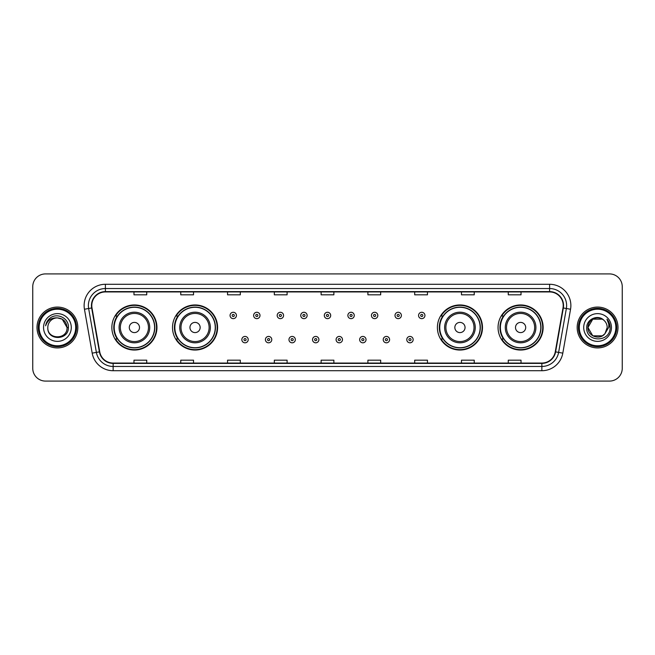 <?xml version="1.0" encoding="UTF-8"?>
<svg xmlns="http://www.w3.org/2000/svg" width="655" height="655" viewBox="0 0 655 655"><rect width="100%" height="100%" fill="white"/><g stroke="black" fill="none" stroke-linecap="round" stroke-linejoin="round"><path stroke-width="0.98" d="M498.054 327.5A22.54 22.54 0 0 0 520.594 350.04A22.54 22.54 0 0 0 543.142 327.5A22.54 22.54 0 0 0 520.594 304.96A22.54 22.54 0 0 0 498.054 327.5M437.401 327.5A22.54 22.54 0 0 0 459.949 350.04A22.54 22.54 0 0 0 482.489 327.5A22.54 22.54 0 0 0 459.949 304.96A22.54 22.54 0 0 0 437.401 327.5M172.511 327.5A22.54 22.54 0 0 0 195.051 350.04A22.54 22.54 0 0 0 217.599 327.5A22.54 22.54 0 0 0 195.051 304.96A22.54 22.54 0 0 0 172.511 327.5M111.858 327.5A22.54 22.54 0 0 0 134.406 350.04A22.54 22.54 0 0 0 156.946 327.5A22.54 22.54 0 0 0 134.406 304.96A22.54 22.54 0 0 0 111.858 327.5M117.27 338.987A20.624 20.624 0 0 1 117.27 316.013M177.914 338.987A20.624 20.624 0 0 1 177.914 316.013M442.813 338.987A20.624 20.624 0 0 1 442.813 316.013M503.458 338.987A20.624 20.624 0 0 1 503.458 316.013M32.75 286.669L32.75 368.331A12.756 12.756 0 0 0 45.506 381.087L609.494 381.087A12.756 12.756 0 0 0 622.25 368.331L622.25 286.669A12.756 12.756 0 0 0 609.494 273.913L45.506 273.913A12.756 12.756 0 0 0 32.75 286.669L32.75 368.331M36.999 327.5A20.42 20.42 0 0 0 57.419 347.92A20.42 20.42 0 0 0 77.83 327.5A20.42 20.42 0 0 0 57.419 307.08A20.42 20.42 0 0 0 36.999 327.5A20.42 20.42 0 0 0 57.419 347.92A20.42 20.42 0 0 0 77.83 327.5A20.42 20.42 0 0 0 57.419 307.08A20.42 20.42 0 0 0 36.999 327.5M577.17 327.5A20.42 20.42 0 0 0 597.581 347.92A20.42 20.42 0 0 0 618.001 327.5A20.42 20.42 0 0 0 597.581 307.08A20.42 20.42 0 0 0 577.17 327.5A20.42 20.42 0 0 0 597.581 347.92A20.42 20.42 0 0 0 618.001 327.5A20.42 20.42 0 0 0 597.581 307.08A20.42 20.42 0 0 0 577.17 327.5M91.782 305.549A13.608 13.608 0 0 1 105.398 291.942L549.602 291.942A13.608 13.608 0 0 1 563.005 307.915L555.268 351.809A13.608 13.608 0 0 1 541.865 363.058L113.135 363.058A13.608 13.608 0 0 1 99.732 351.809L91.995 307.915A13.608 13.608 0 0 1 91.782 305.549M91.446 305.549A13.951 13.951 0 0 0 91.659 307.973L99.396 351.866A13.951 13.951 0 0 0 113.135 363.394L541.865 363.394A13.951 13.951 0 0 0 555.604 351.866L563.341 307.973A13.951 13.951 0 0 0 549.602 291.606L105.398 291.606A13.951 13.951 0 0 0 91.446 305.549M84.454 309.25A21.263 21.263 0 0 1 105.398 284.286L549.602 284.286A21.263 21.263 0 0 1 570.546 309.25L562.809 353.143A21.263 21.263 0 0 1 541.865 370.714L113.135 370.714A21.263 21.263 0 0 1 92.191 353.143L84.454 309.25L88.638 308.505A17.014 17.014 0 0 1 105.398 288.544L549.602 288.544A17.014 17.014 0 0 1 566.362 308.505L558.617 352.398A17.014 17.014 0 0 1 541.865 366.456L113.135 366.456A17.014 17.014 0 0 1 96.383 352.398L88.638 308.505A17.014 17.014 0 0 1 88.384 305.549M609.494 273.913L45.506 273.913M45.506 381.087L609.494 381.087M622.25 368.331L622.25 286.669M555.604 351.866L558.617 352.398L566.362 308.505L570.546 309.25M321.122 291.942L321.122 294.824L333.878 294.824L333.878 291.942M274.33 291.942L274.33 294.824L287.095 294.824L287.095 291.942M227.547 291.942L227.547 294.824L240.311 294.824L240.311 291.942M180.764 291.942L180.764 294.824L193.52 294.824L193.52 291.942M133.98 291.942L133.98 294.824L146.736 294.824L146.736 291.942M367.905 291.942L367.905 294.824L380.67 294.824L380.67 291.942M414.689 291.942L414.689 294.824L427.453 294.824L427.453 291.942M461.48 291.942L461.48 294.824L474.236 294.824L474.236 291.942M508.264 291.942L508.264 294.824L521.02 294.824L521.02 291.942M333.878 363.058L333.878 360.176L321.122 360.176L321.122 363.058M287.095 363.058L287.095 360.176L274.33 360.176L274.33 363.058M240.311 363.058L240.311 360.176L227.547 360.176L227.547 363.058M193.52 363.058L193.52 360.176L180.764 360.176L180.764 363.058M146.736 363.058L146.736 360.176L133.98 360.176L133.98 363.058M380.67 363.058L380.67 360.176L367.905 360.176L367.905 363.058M427.453 363.058L427.453 360.176L414.689 360.176L414.689 363.058M474.236 363.058L474.236 360.176L461.48 360.176L461.48 363.058M521.02 363.058L521.02 360.176L508.264 360.176L508.264 363.058M75.71 327.5A18.291 18.291 0 0 0 57.419 309.209A18.291 18.291 0 0 0 39.128 327.5A18.291 18.291 0 0 0 57.419 345.791A18.291 18.291 0 0 0 75.71 327.5M76.561 327.5A19.142 19.142 0 0 0 57.419 308.358A19.142 19.142 0 0 0 38.277 327.5A19.142 19.142 0 0 0 57.419 346.642A19.142 19.142 0 0 0 76.561 327.5M68.382 327.5L67.031 327.5L62.225 319.173L57.419 317.888C63.257 318.453 66.466 321.662 67.031 327.5L62.225 319.173L57.419 317.888L62.225 319.173L67.031 327.5L62.225 319.173L57.419 317.888L62.225 319.173L67.031 327.5C67.621 339.904 47.217 339.904 47.807 327.5C46.906 340.936 68.816 340.625 68.382 327.5C69.127 318.305 57.181 312.345 50.108 318.084C47.61 320.09 46.112 322.661 45.621 325.813C47.602 320.172 51.532 317.536 57.419 317.888L62.225 319.173L67.031 327.5C67.621 339.904 47.217 339.904 47.807 327.5C47.217 339.904 67.621 339.904 67.031 327.5C67.621 339.904 47.217 339.904 47.807 327.5C47.217 339.904 67.621 339.904 67.031 327.5C67.621 339.904 47.217 339.904 47.807 327.5A9.612 9.612 0 0 1 57.419 317.888L62.225 319.173L67.031 327.5A9.612 9.612 0 0 0 67.031 327.148M43.549 327.5A13.87 13.87 0 0 0 57.419 341.37A13.87 13.87 0 0 0 71.289 327.5A13.87 13.87 0 0 0 57.419 313.63A13.87 13.87 0 0 0 43.549 327.5M47.029 321.662L50.108 318.084M139.507 327.5A5.101 5.101 0 0 0 134.406 322.399A5.101 5.101 0 0 0 129.297 327.5A5.101 5.101 0 0 0 134.406 332.601A5.101 5.101 0 0 0 139.507 327.5M149.717 327.5A15.311 15.311 0 0 0 134.406 312.189A15.311 15.311 0 0 0 119.087 327.5A15.311 15.311 0 0 0 134.406 342.811A15.311 15.311 0 0 0 149.717 327.5A15.311 15.311 0 0 1 134.406 342.811A15.311 15.311 0 0 1 119.087 327.5M154.605 327.5A20.207 20.207 0 0 0 134.406 307.293A20.207 20.207 0 0 0 114.199 327.5A20.207 20.207 0 0 0 134.406 347.707A20.207 20.207 0 0 0 154.605 327.5M156.52 327.5A22.114 22.114 0 0 1 115.501 338.987L117.548 338.987A20.395 20.395 0 0 0 154.793 327.549A20.395 20.395 0 0 0 117.548 316.013L115.501 316.013A22.114 22.114 0 0 1 156.52 327.5M200.16 327.5A5.101 5.101 0 0 0 195.051 322.399A5.101 5.101 0 0 0 189.95 327.5A5.101 5.101 0 0 0 195.051 332.601A5.101 5.101 0 0 0 200.16 327.5M210.37 327.5A15.311 15.311 0 0 0 195.051 312.189A15.311 15.311 0 0 0 179.74 327.5A15.311 15.311 0 0 0 195.051 342.811A15.311 15.311 0 0 0 210.37 327.5A15.311 15.311 0 0 1 195.051 342.811A15.311 15.311 0 0 1 179.74 327.5M215.258 327.5A20.207 20.207 0 0 0 195.051 307.293A20.207 20.207 0 0 0 174.852 327.5A20.207 20.207 0 0 0 195.051 347.707A20.207 20.207 0 0 0 215.258 327.5M217.173 327.5A22.114 22.114 0 0 1 176.154 338.987L178.201 338.987A20.395 20.395 0 0 0 215.446 327.549A20.395 20.395 0 0 0 178.201 316.013L176.154 316.013A22.114 22.114 0 0 1 217.173 327.5M465.05 327.5A5.101 5.101 0 0 0 459.949 322.399A5.101 5.101 0 0 0 454.84 327.5A5.101 5.101 0 0 0 459.949 332.601A5.101 5.101 0 0 0 465.05 327.5M475.26 327.5A15.311 15.311 0 0 0 459.949 312.189A15.311 15.311 0 0 0 444.63 327.5A15.311 15.311 0 0 0 459.949 342.811A15.311 15.311 0 0 0 475.26 327.5A15.311 15.311 0 0 1 459.949 342.811A15.311 15.311 0 0 1 444.63 327.5M480.148 327.5A20.207 20.207 0 0 0 459.949 307.293A20.207 20.207 0 0 0 439.742 327.5A20.207 20.207 0 0 0 459.949 347.707A20.207 20.207 0 0 0 480.148 327.5M482.064 327.5A22.114 22.114 0 0 1 441.044 338.987L443.091 338.987A20.395 20.395 0 0 0 480.336 327.549A20.395 20.395 0 0 0 443.091 316.013L441.044 316.013A22.114 22.114 0 0 1 482.064 327.5M525.703 327.5A5.101 5.101 0 0 0 520.594 322.399A5.101 5.101 0 0 0 515.493 327.5A5.101 5.101 0 0 0 520.594 332.601A5.101 5.101 0 0 0 525.703 327.5M535.913 327.5A15.311 15.311 0 0 0 520.594 312.189A15.311 15.311 0 0 0 505.283 327.5A15.311 15.311 0 0 0 520.594 342.811A15.311 15.311 0 0 0 535.913 327.5A15.311 15.311 0 0 1 520.594 342.811A15.311 15.311 0 0 1 505.283 327.5M540.801 327.5A20.207 20.207 0 0 0 520.594 307.293A20.207 20.207 0 0 0 500.395 327.5A20.207 20.207 0 0 0 520.594 347.707A20.207 20.207 0 0 0 540.801 327.5M542.717 327.5A22.114 22.114 0 0 1 501.697 338.987L503.744 338.987A20.395 20.395 0 0 0 540.989 327.549A20.395 20.395 0 0 0 503.744 316.013L501.697 316.013A22.114 22.114 0 0 1 542.717 327.5M602.387 335.827A9.612 9.612 0 0 0 604.983 333.632L602.387 335.827L592.775 335.827L587.969 327.5L592.775 319.173L602.387 319.173L603.877 320.238C597.982 314.048 586.618 319.149 586.724 327.5C585.644 342.344 609.707 342.729 610.1 328.221L610.116 327.5C610.083 324.348 609.035 321.58 606.972 319.19C608.544 321.769 609.093 324.536 608.626 327.5L604.983 333.632L602.387 335.827L592.775 335.827L587.969 327.5L592.775 335.827L602.387 335.827L604.983 333.632L602.387 335.827L592.775 335.827L587.969 327.5C587.469 336.048 599.587 340.526 604.786 333.862L602.829 335.556M615.872 327.5A18.291 18.291 0 0 0 597.581 309.209A18.291 18.291 0 0 0 579.29 327.5A18.291 18.291 0 0 0 597.581 345.791A18.291 18.291 0 0 0 615.872 327.5M616.723 327.5A19.142 19.142 0 0 0 597.581 308.358A19.142 19.142 0 0 0 578.439 327.5A19.142 19.142 0 0 0 597.581 346.642A19.142 19.142 0 0 0 616.723 327.5M604.983 333.632L607.193 327.5C607.144 324.602 606.039 322.178 603.877 320.238M583.711 327.5A13.87 13.87 0 0 0 597.581 341.37A13.87 13.87 0 0 0 611.451 327.5A13.87 13.87 0 0 0 597.581 313.63A13.87 13.87 0 0 0 583.711 327.5M602.387 319.173A9.612 9.612 0 0 0 587.969 327.5M607.062 319.296L610.116 327.868L606.972 319.19L609.477 323.537M236.439 315.464A3.193 3.193 0 0 1 233.245 318.649A3.193 3.193 0 0 1 230.061 315.464A3.193 3.193 0 0 1 233.245 312.271A3.193 3.193 0 0 1 236.439 315.464A3.193 3.193 0 0 0 233.245 312.271A3.193 3.193 0 0 0 230.061 315.464M260.002 315.464A3.193 3.193 0 0 1 256.809 318.649A3.193 3.193 0 0 1 253.624 315.464A3.193 3.193 0 0 1 256.809 312.271A3.193 3.193 0 0 1 260.002 315.464A3.193 3.193 0 0 0 256.809 312.271A3.193 3.193 0 0 0 253.624 315.464M283.566 315.464A3.193 3.193 0 0 1 280.373 318.649A3.193 3.193 0 0 1 277.188 315.464A3.193 3.193 0 0 1 280.373 312.271A3.193 3.193 0 0 1 283.566 315.464A3.193 3.193 0 0 0 280.373 312.271A3.193 3.193 0 0 0 277.188 315.464M307.13 315.464A3.193 3.193 0 0 1 303.936 318.649A3.193 3.193 0 0 1 300.743 315.464A3.193 3.193 0 0 1 303.936 312.271A3.193 3.193 0 0 1 307.13 315.464A3.193 3.193 0 0 0 303.936 312.271A3.193 3.193 0 0 0 300.743 315.464M330.693 315.464A3.193 3.193 0 0 1 327.5 318.649A3.193 3.193 0 0 1 324.307 315.464A3.193 3.193 0 0 1 327.5 312.271A3.193 3.193 0 0 1 330.693 315.464A3.193 3.193 0 0 0 327.5 312.271A3.193 3.193 0 0 0 324.307 315.464M354.257 315.464A3.193 3.193 0 0 1 351.064 318.649A3.193 3.193 0 0 1 347.87 315.464A3.193 3.193 0 0 1 351.064 312.271A3.193 3.193 0 0 1 354.257 315.464A3.193 3.193 0 0 0 351.064 312.271A3.193 3.193 0 0 0 347.87 315.464M377.812 315.464A3.193 3.193 0 0 1 374.627 318.649A3.193 3.193 0 0 1 371.434 315.464A3.193 3.193 0 0 1 374.627 312.271A3.193 3.193 0 0 1 377.812 315.464A3.193 3.193 0 0 0 374.627 312.271A3.193 3.193 0 0 0 371.434 315.464M401.376 315.464A3.193 3.193 0 0 1 398.191 318.649A3.193 3.193 0 0 1 394.998 315.464A3.193 3.193 0 0 1 398.191 312.271A3.193 3.193 0 0 1 401.376 315.464A3.193 3.193 0 0 0 398.191 312.271A3.193 3.193 0 0 0 394.998 315.464M424.939 315.464A3.193 3.193 0 0 1 421.755 318.649A3.193 3.193 0 0 1 418.561 315.464A3.193 3.193 0 0 1 421.755 312.271A3.193 3.193 0 0 1 424.939 315.464A3.193 3.193 0 0 0 421.755 312.271A3.193 3.193 0 0 0 418.561 315.464M241.842 339.626A3.193 3.193 0 0 1 245.027 336.433A3.193 3.193 0 0 1 248.22 339.626A3.193 3.193 0 0 1 245.027 342.811A3.193 3.193 0 0 1 241.842 339.626A3.193 3.193 0 0 0 245.027 342.811A3.193 3.193 0 0 0 248.22 339.626M265.406 339.626A3.193 3.193 0 0 1 268.591 336.433A3.193 3.193 0 0 1 271.784 339.626A3.193 3.193 0 0 1 268.591 342.811A3.193 3.193 0 0 1 265.406 339.626A3.193 3.193 0 0 0 268.591 342.811A3.193 3.193 0 0 0 271.784 339.626M288.97 339.626A3.193 3.193 0 0 1 292.155 336.433A3.193 3.193 0 0 1 295.348 339.626A3.193 3.193 0 0 1 292.155 342.811A3.193 3.193 0 0 1 288.97 339.626A3.193 3.193 0 0 0 292.155 342.811A3.193 3.193 0 0 0 295.348 339.626M312.525 339.626A3.193 3.193 0 0 1 315.718 336.433A3.193 3.193 0 0 1 318.911 339.626A3.193 3.193 0 0 1 315.718 342.811A3.193 3.193 0 0 1 312.525 339.626A3.193 3.193 0 0 0 315.718 342.811A3.193 3.193 0 0 0 318.911 339.626M336.089 339.626A3.193 3.193 0 0 1 339.282 336.433A3.193 3.193 0 0 1 342.475 339.626A3.193 3.193 0 0 1 339.282 342.811A3.193 3.193 0 0 1 336.089 339.626A3.193 3.193 0 0 0 339.282 342.811A3.193 3.193 0 0 0 342.475 339.626M359.652 339.626A3.193 3.193 0 0 1 362.845 336.433A3.193 3.193 0 0 1 366.03 339.626A3.193 3.193 0 0 1 362.845 342.811A3.193 3.193 0 0 1 359.652 339.626A3.193 3.193 0 0 0 362.845 342.811A3.193 3.193 0 0 0 366.03 339.626M383.216 339.626A3.193 3.193 0 0 1 386.409 336.433A3.193 3.193 0 0 1 389.594 339.626A3.193 3.193 0 0 1 386.409 342.811A3.193 3.193 0 0 1 383.216 339.626A3.193 3.193 0 0 0 386.409 342.811A3.193 3.193 0 0 0 389.594 339.626M406.78 339.626A3.193 3.193 0 0 1 409.973 336.433A3.193 3.193 0 0 1 413.158 339.626A3.193 3.193 0 0 1 409.973 342.811A3.193 3.193 0 0 1 406.78 339.626A3.193 3.193 0 0 0 409.973 342.811A3.193 3.193 0 0 0 413.158 339.626M549.602 284.286L549.602 291.606M88.638 308.505L91.659 307.973M113.135 370.714L113.135 363.394M541.865 363.394L541.865 370.714M92.191 353.143L99.396 351.866M563.341 307.973L566.362 308.505M105.398 284.286L105.398 291.606M558.617 352.398L562.809 353.143M148.472 327.5A14.066 14.066 0 0 0 134.406 313.434A14.066 14.066 0 0 0 120.34 327.5A14.066 14.066 0 0 0 134.406 341.566A14.066 14.066 0 0 0 148.472 327.5M209.117 327.5A14.066 14.066 0 0 0 195.051 313.434A14.066 14.066 0 0 0 180.985 327.5A14.066 14.066 0 0 0 195.051 341.566A14.066 14.066 0 0 0 209.117 327.5M474.015 327.5A14.066 14.066 0 0 0 459.949 313.434A14.066 14.066 0 0 0 445.883 327.5A14.066 14.066 0 0 0 459.949 341.566A14.066 14.066 0 0 0 474.015 327.5M534.66 327.5A14.066 14.066 0 0 0 520.594 313.434A14.066 14.066 0 0 0 506.528 327.5A14.066 14.066 0 0 0 520.594 341.566A14.066 14.066 0 0 0 534.66 327.5M232.181 315.464A1.064 1.064 0 0 0 233.245 316.529A1.064 1.064 0 0 0 234.31 315.464A1.064 1.064 0 0 0 233.245 314.4A1.064 1.064 0 0 0 232.181 315.464M255.745 315.464A1.064 1.064 0 0 0 256.809 316.529A1.064 1.064 0 0 0 257.873 315.464A1.064 1.064 0 0 0 256.809 314.4A1.064 1.064 0 0 0 255.745 315.464M279.308 315.464A1.064 1.064 0 0 0 280.373 316.529A1.064 1.064 0 0 0 281.437 315.464A1.064 1.064 0 0 0 280.373 314.4A1.064 1.064 0 0 0 279.308 315.464M302.872 315.464A1.064 1.064 0 0 0 303.936 316.529A1.064 1.064 0 0 0 305.001 315.464A1.064 1.064 0 0 0 303.936 314.4A1.064 1.064 0 0 0 302.872 315.464M326.436 315.464A1.064 1.064 0 0 0 327.5 316.529A1.064 1.064 0 0 0 328.564 315.464A1.064 1.064 0 0 0 327.5 314.4A1.064 1.064 0 0 0 326.436 315.464M349.999 315.464A1.064 1.064 0 0 0 351.064 316.529A1.064 1.064 0 0 0 352.128 315.464A1.064 1.064 0 0 0 351.064 314.4A1.064 1.064 0 0 0 349.999 315.464M373.563 315.464A1.064 1.064 0 0 0 374.627 316.529A1.064 1.064 0 0 0 375.692 315.464A1.064 1.064 0 0 0 374.627 314.4A1.064 1.064 0 0 0 373.563 315.464M397.127 315.464A1.064 1.064 0 0 0 398.191 316.529A1.064 1.064 0 0 0 399.255 315.464A1.064 1.064 0 0 0 398.191 314.4A1.064 1.064 0 0 0 397.127 315.464M420.69 315.464A1.064 1.064 0 0 0 421.755 316.529A1.064 1.064 0 0 0 422.819 315.464A1.064 1.064 0 0 0 421.755 314.4A1.064 1.064 0 0 0 420.69 315.464M246.092 339.626A1.064 1.064 0 0 0 245.027 338.561A1.064 1.064 0 0 0 243.963 339.626A1.064 1.064 0 0 0 245.027 340.682A1.064 1.064 0 0 0 246.092 339.626M269.655 339.626A1.064 1.064 0 0 0 268.591 338.561A1.064 1.064 0 0 0 267.527 339.626A1.064 1.064 0 0 0 268.591 340.682A1.064 1.064 0 0 0 269.655 339.626M293.219 339.626A1.064 1.064 0 0 0 292.155 338.561A1.064 1.064 0 0 0 291.09 339.626A1.064 1.064 0 0 0 292.155 340.682A1.064 1.064 0 0 0 293.219 339.626M316.783 339.626A1.064 1.064 0 0 0 315.718 338.561A1.064 1.064 0 0 0 314.654 339.626A1.064 1.064 0 0 0 315.718 340.682A1.064 1.064 0 0 0 316.783 339.626M340.346 339.626A1.064 1.064 0 0 0 339.282 338.561A1.064 1.064 0 0 0 338.217 339.626A1.064 1.064 0 0 0 339.282 340.682A1.064 1.064 0 0 0 340.346 339.626M363.91 339.626A1.064 1.064 0 0 0 362.845 338.561A1.064 1.064 0 0 0 361.781 339.626A1.064 1.064 0 0 0 362.845 340.682A1.064 1.064 0 0 0 363.91 339.626M387.473 339.626A1.064 1.064 0 0 0 386.409 338.561A1.064 1.064 0 0 0 385.345 339.626A1.064 1.064 0 0 0 386.409 340.682A1.064 1.064 0 0 0 387.473 339.626M411.037 339.626A1.064 1.064 0 0 0 409.973 338.561A1.064 1.064 0 0 0 408.908 339.626A1.064 1.064 0 0 0 409.973 340.682A1.064 1.064 0 0 0 411.037 339.626"/></g></svg>
